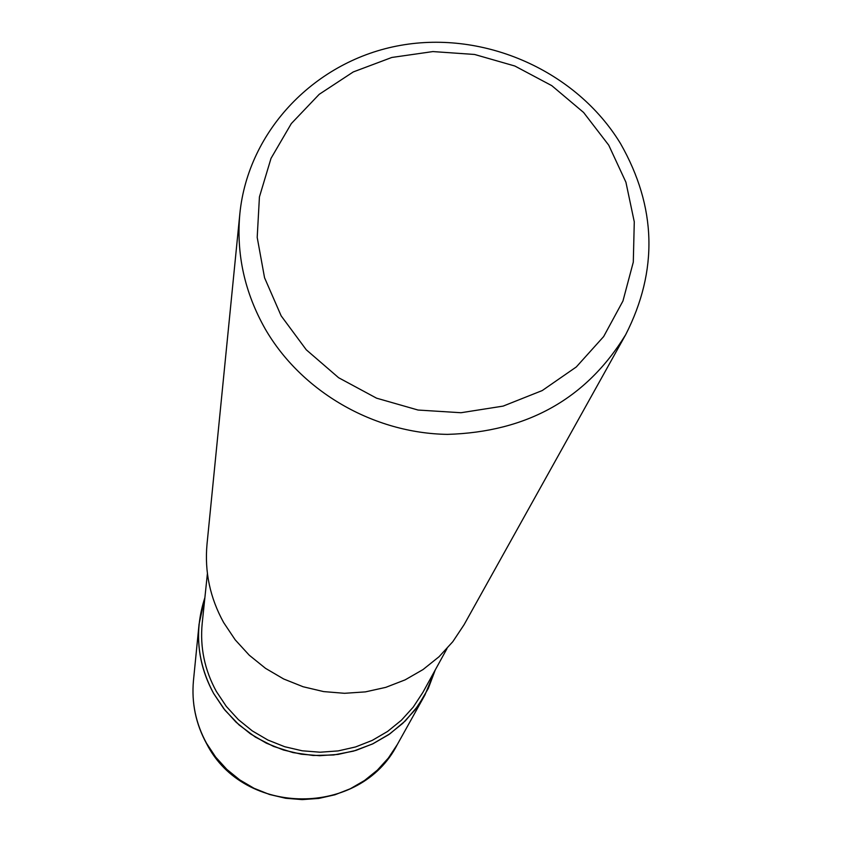 <?xml version="1.0" encoding="UTF-8"?>
<svg xmlns="http://www.w3.org/2000/svg" width="842" height="842" viewBox="0 0 842 842"><rect width="100%" height="100%" fill="white"/><g stroke="black" fill="none" stroke-linecap="round" stroke-linejoin="round"><path stroke-width="1.26" d="M435.282 669.885L424.926 694.976L414.98 709.974L402.813 723.299L388.699 734.656L372.943 743.77L355.934 750.411L338.042 754.411L319.707 755.695L301.341 754.211L283.386 749.98L266.261 743.128L250.379 733.803L236.097 722.226L223.761 708.669L213.636 693.461C201.68 671.684 196.828 648.593 199.059 624.196L204.88 597.683C194.165 630.553 197.091 662.475 213.636 693.461L224.993 710.227L239.033 724.909L255.379 737.087L273.545 746.412L293.027 752.601L313.245 755.484L333.621 754.979L353.577 751.106L372.522 743.97L389.92 733.803L405.297 720.91L418.2 705.649L428.283 688.482L435.282 669.885M207.406 573.549L202.206 623.28C199.88 647.309 204.606 670.043 216.383 691.492L226.277 706.364L238.36 719.615L252.337 730.93L267.893 740.034L284.659 746.707L302.225 750.801L320.192 752.211L338.137 750.917L355.619 746.938L372.238 740.392L387.604 731.424L401.371 720.257L413.212 707.154L422.863 692.44L446.986 648.624M239.854 213.7L207.016 544.153C204.48 571.75 210.037 597.894 223.667 622.585L235.202 639.836L249.264 655.213L265.546 668.359L283.649 678.968L303.162 686.767L323.612 691.587L344.525 693.303L365.407 691.882L385.752 687.367L405.107 679.873L423 669.579L439.029 656.749L452.817 641.667L464.079 624.711L625.711 334.632C586.4 398.771 527.008 432.02 447.534 434.377C373.448 433.335 301.352 391.488 265.198 328.917C244.601 292.437 236.149 254.031 239.854 213.7C248.158 130.089 315.982 60.287 400.413 45.384C484.824 30.28 576.444 71.044 620.554 143.635C656.592 206.964 658.307 270.619 625.711 334.632M608.734 145.171L625.922 182.219L634.279 221.846L633.3 262.104L622.954 301.004L603.651 336.568L576.307 366.954L542.227 390.562L503.127 406.107L461.016 412.727L418.074 410.043L376.553 398.171L338.631 377.732L306.277 349.798L281.165 315.866L264.546 277.734L257.199 237.391L259.431 196.912L271.029 158.338L291.321 123.574L319.213 94.315L353.272 71.938L391.804 57.467L432.904 51.572L474.583 54.467L514.862 66.023L551.794 85.663L583.601 112.47L608.734 145.171M199.059 624.196L193.46 680.62C191.429 702.744 195.807 723.657 206.585 743.37L215.699 757.126L226.824 769.388L239.707 779.86L254.031 788.28L269.472 794.469L285.67 798.269L302.236 799.605L318.792 798.427L334.937 794.785L350.304 788.754L364.533 780.492L377.311 770.198L388.32 758.105L397.329 744.507C360.45 817.319 243.896 816.887 206.732 743.939M424.926 694.976L397.329 744.507M206.595 743.686C195.807 723.941 191.429 702.923 193.46 680.62"/></g></svg>
